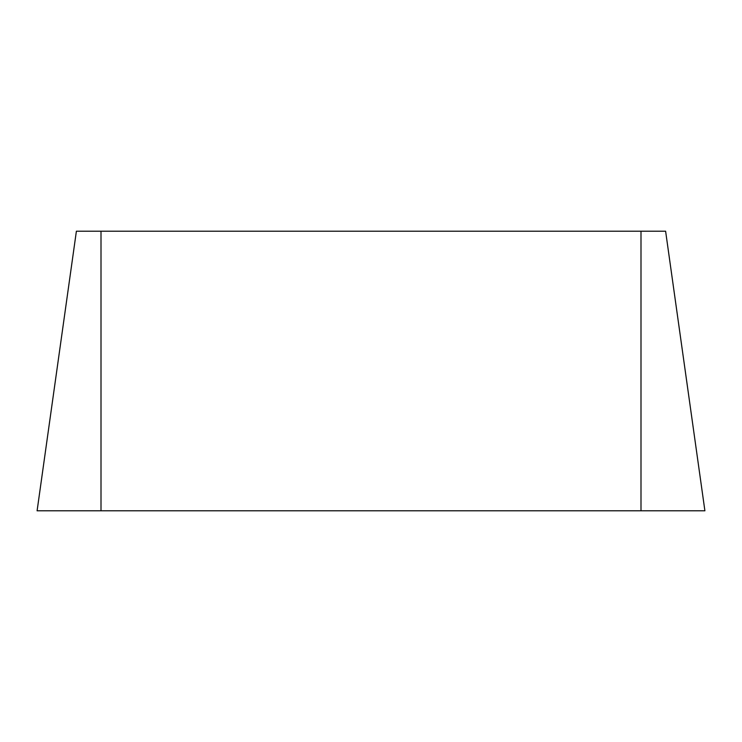 <?xml version="1.0" encoding="UTF-8"?>
<svg xmlns="http://www.w3.org/2000/svg" width="742" height="742" viewBox="0 0 742 742"><rect width="100%" height="100%" fill="white"/><g stroke="black" fill="none" stroke-linecap="round" stroke-linejoin="round"><path stroke-width="1.11" d="M665.611 231.207L704.9 510.793L665.611 231.207L76.389 231.207L37.1 510.793L76.389 231.207M704.9 510.793L37.1 510.793M640.995 510.793L640.995 231.207M101.005 510.793L101.005 231.207"/></g></svg>
